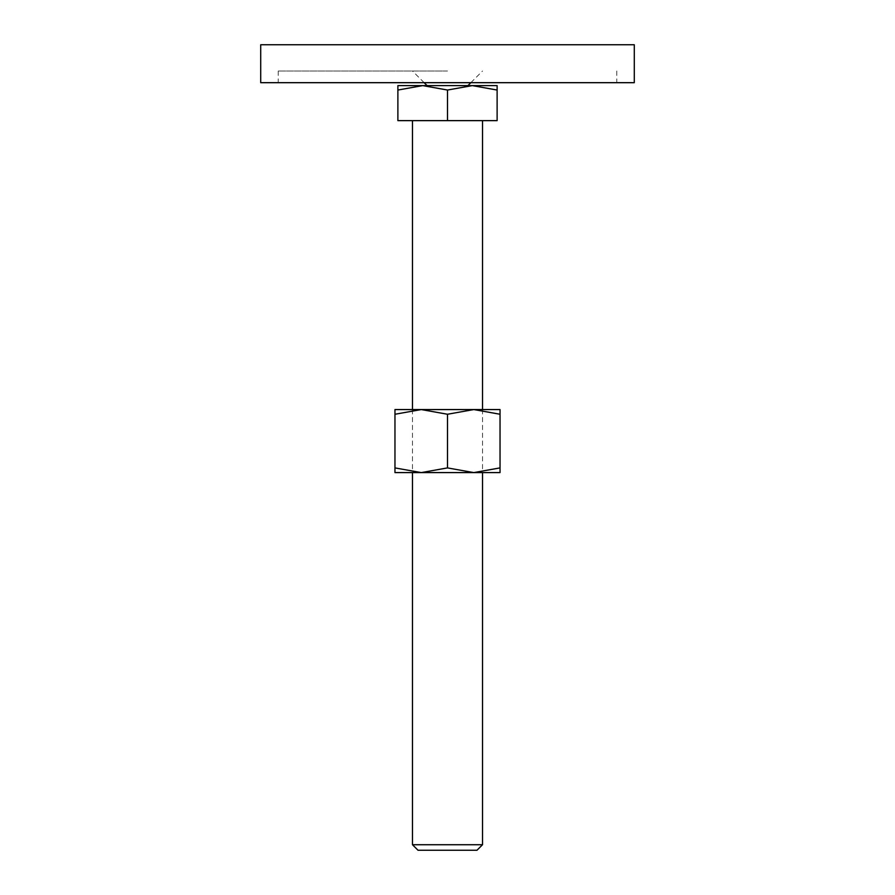 <?xml version="1.0" encoding="UTF-8"?>
<svg xmlns="http://www.w3.org/2000/svg" width="895" height="895" viewBox="0 0 895 895"><rect width="100%" height="100%" fill="white"/><g stroke="black" fill="none" stroke-linecap="round" stroke-linejoin="round"><path stroke-width="0.67" stroke-dasharray="4.47 3.36" d="M447.5 90.037L447.5 120.635L497.117 120.635L497.117 90.037C497.117 84.108 497.117 84.108 497.117 90.048L472.303 85.607L447.5 90.037L422.697 85.607L497.117 85.607M447.5 71.018L278.233 71.018L447.5 71.018M634.287 44.75L260.713 44.75M260.713 82.687L634.287 82.687M412.483 844.723L482.517 844.723M418.01 850.25L476.99 850.25M397.883 85.607L422.697 85.607L397.883 90.037C397.883 84.108 397.883 84.108 397.883 90.048L397.883 120.635L447.5 120.635M394.964 472.594L421.232 472.594L447.5 467.906L473.768 472.594L500.036 467.906C500.036 474.193 500.036 474.193 500.036 467.895L500.036 414.251C500.036 407.975 500.036 407.975 500.036 414.262L473.768 409.563L447.5 414.251L421.232 409.563L394.964 414.251L394.964 467.906C394.964 474.193 394.964 474.193 394.964 467.895L421.232 472.594L500.036 472.594M394.964 409.563L500.036 409.563M394.964 414.262C394.964 407.975 394.964 407.975 394.964 414.262M447.5 414.251L447.5 467.906M424.152 82.687L412.483 71.018M278.233 71.018L278.233 82.687M616.767 71.018L616.767 82.687M470.848 82.687L482.517 71.018M482.517 409.563L482.517 472.594M412.483 409.563L412.483 472.594"/><path stroke-width="1.34" d="M260.713 44.75L634.287 44.75L634.287 82.687L260.713 82.687L260.713 44.75M447.5 85.607L422.697 85.607L447.5 90.037L472.303 85.607L447.5 85.607M412.483 844.723L418.01 850.25L476.99 850.25L482.517 844.723L412.483 844.723L412.483 472.594M447.5 90.037L447.5 120.635L397.883 120.635L397.883 90.037C397.883 84.108 397.883 84.108 397.883 90.048L422.697 85.607L397.883 85.607M447.5 120.635L497.117 120.635L497.117 90.037C497.117 84.108 497.117 84.108 497.117 90.048L472.303 85.607L497.117 85.607M500.036 472.594L473.768 472.594L447.5 467.906L421.232 472.594L394.964 467.906C394.964 474.193 394.964 474.193 394.964 467.895L394.964 414.251C394.964 407.975 394.964 407.975 394.964 414.262L421.232 409.563L447.5 414.251L473.768 409.563L500.036 414.251C500.036 407.975 500.036 407.975 500.036 414.262L500.036 467.906C500.036 474.193 500.036 474.193 500.036 467.895L473.768 472.594L394.964 472.594M500.036 409.563L394.964 409.563M447.5 414.251L447.5 467.906M427.072 85.607L424.152 82.687M467.928 85.607L470.848 82.687M482.517 120.635L482.517 409.563M482.517 472.594L482.517 844.723M412.483 120.635L412.483 409.563"/></g></svg>
